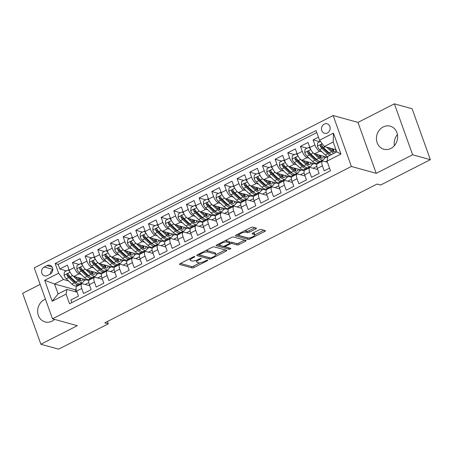 <?xml version="1.0" encoding="UTF-8"?>
<svg xmlns="http://www.w3.org/2000/svg" width="453" height="453" viewBox="0 0 453 453"><rect width="100%" height="100%" fill="white"/><g stroke="black" fill="none" stroke-linecap="round" stroke-linejoin="round"><path stroke-width="0.68" d="M194.694 256.574A1.053 0.317 160.3 0 0 193.34 256.879L180.13 263.612A1.506 0.453 160.3 0 0 179.411 264.314A1.506 0.453 160.3 0 0 179.581 264.439L192.112 267.91A1.506 0.453 160.3 0 0 194.054 267.468L207.259 260.735A1.053 0.317 160.3 0 0 207.763 260.249A1.053 0.317 160.3 0 0 207.644 260.158A1.053 0.317 160.3 0 0 206.285 260.464L204.575 261.336A4.813 1.45 160.3 0 1 198.369 262.746L197.327 262.457A4.813 1.45 160.3 0 1 196.772 262.055A4.813 1.45 160.3 0 1 199.077 259.812L200.787 258.94A1.053 0.317 160.3 0 0 201.291 258.453A1.053 0.317 160.3 0 0 201.172 258.363A1.053 0.317 160.3 0 0 199.813 258.674L198.103 259.546A4.813 1.45 160.3 0 1 191.896 260.956L190.855 260.668A4.813 1.45 160.3 0 1 190.3 260.26A4.813 1.45 160.3 0 1 192.604 258.023L194.314 257.151A1.053 0.317 160.3 0 0 194.818 256.658A1.053 0.317 160.3 0 0 194.694 256.574M383.193 126.959A11.959 10.487 -74.5 0 0 376.443 138.878A11.959 10.487 -74.5 0 0 383.844 149.218A11.959 10.487 -74.5 0 0 390.882 148.431A11.959 10.487 -74.5 0 0 397.632 136.512A11.959 10.487 -74.5 0 0 390.231 126.172A11.959 10.487 -74.5 0 0 383.193 126.959M397.44 134.615A11.959 10.487 -74.5 0 0 394.37 145.69M45.453 299.184A11.959 10.487 -74.5 0 0 44.388 299.654A11.959 10.487 -74.5 0 0 37.639 311.579A11.959 10.487 -74.5 0 0 45.04 321.913A11.959 10.487 -74.5 0 0 52.078 321.132A11.959 10.487 -74.5 0 0 54.575 319.393M324.252 124.128A4.904 4.303 -74.5 0 0 321.483 129.02A4.904 4.303 -74.5 0 0 324.518 133.261A4.904 4.303 -74.5 0 0 327.406 132.939A4.904 4.303 -74.5 0 0 330.175 128.046A4.904 4.303 -74.5 0 0 327.14 123.805A4.904 4.303 -74.5 0 0 324.252 124.128M255.713 228.946A1.506 0.453 160.3 0 0 256.432 228.244A1.506 0.453 160.3 0 0 256.262 228.119L252.746 227.146A1.506 0.453 160.3 0 0 250.803 227.587L236.138 235.067A1.506 0.453 160.3 0 0 235.413 235.764A1.506 0.453 160.3 0 0 235.588 235.894L248.119 239.36A1.506 0.453 160.3 0 0 250.056 238.924L264.728 231.443A1.506 0.453 160.3 0 0 265.447 230.741A1.506 0.453 160.3 0 0 265.277 230.617L261.03 229.439A1.506 0.453 160.3 0 0 259.088 229.881L252.814 233.08A1.506 0.453 160.3 0 0 252.089 233.782A1.506 0.453 160.3 0 0 252.264 233.907L254.371 234.49A4.026 1.212 160.3 0 1 254.835 234.83A4.026 1.212 160.3 0 1 252.202 237.032A4.026 1.212 160.3 0 1 247.717 237.882L239.473 235.6A4.026 1.212 160.3 0 1 239.008 235.26A4.026 1.212 160.3 0 1 241.636 233.057A4.026 1.212 160.3 0 1 246.121 232.208L247.497 232.587A1.506 0.453 160.3 0 0 249.433 232.146L255.713 228.946L255.322 227.859M376.205 173.329L412.621 154.767L430.35 159.677L412.117 108.748L394.387 103.839L357.972 122.401L333.153 115.526L351.386 166.455L376.205 173.329L357.972 122.401M40.153 284.399L22.65 293.323L40.883 344.252L77.299 325.69L52.48 318.816L351.386 166.455M40.883 344.252L58.613 349.161L108.329 323.821L107.48 321.46M430.35 159.677L380.639 185.017L377.094 184.037L104.779 322.842L108.329 323.821M214.082 246.857A1.506 0.453 160.3 0 0 212.14 247.293L197.474 254.773A1.506 0.453 160.3 0 0 196.749 255.475A1.506 0.453 160.3 0 0 196.925 255.6L209.456 259.071A1.506 0.453 160.3 0 0 211.392 258.629L226.064 251.155A1.506 0.453 160.3 0 0 226.783 250.452A1.506 0.453 160.3 0 0 226.613 250.328L214.082 246.857M216.806 244.92L231.472 237.44A1.506 0.453 160.3 0 1 233.414 236.998L245.945 240.469A1.506 0.453 160.3 0 1 246.115 240.6A1.506 0.453 160.3 0 1 245.396 241.296L239.116 244.495A1.506 0.453 160.3 0 1 237.179 244.937L232.095 243.533A1.506 0.453 160.3 0 0 230.158 243.974L225.99 246.092A1.506 0.453 160.3 0 0 225.271 246.794A1.506 0.453 160.3 0 0 225.447 246.919L230.736 248.386A1.053 0.317 160.3 0 1 230.86 248.476A1.053 0.317 160.3 0 1 230.169 249.054A1.053 0.317 160.3 0 1 228.997 249.275L216.257 245.747A1.506 0.453 160.3 0 1 216.081 245.617A1.506 0.453 160.3 0 1 216.806 244.92M318.436 137.168L313.102 139.886L319.801 141.738M321.828 151.789L319.71 151.2A6.132 2.293 -117 0 1 314.903 144.909L309.835 147.491L308.04 142.469L300.441 146.342L307.134 148.199M309.167 158.244L307.043 157.655A6.132 2.293 -117 0 1 302.236 151.364L297.174 153.946L295.373 148.924L287.774 152.797L294.467 154.654M296.5 164.699L294.382 164.116A6.132 2.293 -117 0 1 289.575 157.82L284.507 160.402L282.706 155.379L275.107 159.252L281.8 161.109M283.833 171.155L281.715 170.571A6.132 2.293 -117 0 1 276.908 164.28L271.84 166.863L270.045 161.834L262.44 165.707L269.139 167.565M271.166 177.61L269.048 177.027A6.132 2.293 -117 0 1 264.241 170.736L259.173 173.318L257.378 168.29L249.779 172.168L256.472 174.02M258.504 184.071L256.381 183.482A6.132 2.293 -117 0 1 251.574 177.191L246.511 179.773L244.711 174.75L237.112 178.624L243.805 180.475M245.837 190.526L243.72 189.937A6.132 2.293 -117 0 1 238.912 183.646L233.844 186.228L232.044 181.206L224.445 185.079L231.138 186.93M233.17 196.981L231.053 196.392A6.132 2.293 -117 0 1 226.245 190.101L221.177 192.684L219.377 187.661L211.778 191.534L218.476 193.386M220.503 203.437L218.386 202.848A6.132 2.293 -117 0 1 213.578 196.557L208.51 199.139L206.715 194.116L199.116 197.989L205.809 199.841M207.842 209.892L205.719 209.303A6.132 2.293 -117 0 1 200.911 203.012L195.849 205.594L194.048 200.571L186.449 204.445L193.142 206.302M195.175 216.347L193.057 215.758A6.132 2.293 -117 0 1 188.25 209.467L183.182 212.049L181.381 207.027L173.782 210.9L180.475 212.757M182.508 222.802L180.39 222.219A6.132 2.293 -117 0 1 175.583 215.928L170.515 218.51L168.714 213.482L161.115 217.355L167.814 219.212M169.841 229.258L167.723 228.674A6.132 2.293 -117 0 1 162.916 222.383L157.848 224.965L156.053 219.937L148.454 223.816L155.147 225.668M157.18 235.719L155.056 235.13A6.132 2.293 -117 0 1 150.249 228.839L145.186 231.421L143.386 226.398L135.787 230.271L142.48 232.123M144.513 242.174L142.395 241.585A6.132 2.293 -117 0 1 137.587 235.294L132.519 237.876L130.719 232.853L123.12 236.726L129.813 238.578M131.846 248.629L129.728 248.04A6.132 2.293 -117 0 1 124.92 241.749L119.852 244.331L118.052 239.309L110.453 243.182L117.151 245.033M119.179 255.084L117.061 254.495A6.132 2.293 -117 0 1 112.253 248.204L107.185 250.786L105.39 245.764L97.791 249.637L104.484 251.489M106.517 261.54L104.394 260.951A6.132 2.293 -117 0 1 99.586 254.66L94.524 257.242L92.723 252.219L85.124 256.092L91.817 257.95M93.85 267.995L91.733 267.406A6.132 2.293 -117 0 1 86.925 261.115L81.857 263.697L80.056 258.674L72.457 262.547L74.258 267.57A6.132 2.293 63 0 0 79.065 273.867L81.183 274.45M79.15 264.405L72.457 262.547M71.823 302.604L70.883 299.977L78.482 296.103L76.682 291.075A6.132 2.293 63 0 1 76.733 286.398L81.8 283.816A6.132 2.293 63 0 0 81.75 288.493L83.545 293.521L91.149 289.643L89.349 284.62A6.132 2.293 63 0 1 89.4 279.943L94.467 277.361A6.132 2.293 -117 0 1 95.277 277.321L102.418 279.297M94.467 277.361A6.132 2.293 -117 0 0 94.417 282.038L96.212 287.06L103.811 283.187L102.016 278.165A6.132 2.293 63 0 1 102.067 273.487L107.129 270.905A6.132 2.293 -117 0 1 107.944 270.866L115.085 272.842M107.129 270.905A6.132 2.293 -117 0 0 107.078 275.583L108.879 280.605L116.478 276.732L114.677 271.709A6.132 2.293 63 0 1 114.734 267.032L119.796 264.45A6.132 2.293 -117 0 1 120.611 264.405L127.752 266.387M119.796 264.45A6.132 2.293 -117 0 0 119.745 269.127L121.546 274.15L129.145 270.277L127.344 265.254A6.132 2.293 63 0 1 127.395 260.577L132.463 257.995A6.132 2.293 -117 0 1 133.278 257.95L140.413 259.931M132.463 257.995A6.132 2.293 -117 0 0 132.412 262.672L134.207 267.695L141.812 263.822L140.011 258.799A6.132 2.293 63 0 1 140.062 254.122L145.13 251.54A6.132 2.293 -117 0 1 145.94 251.494L153.08 253.47M145.13 251.54A6.132 2.293 -117 0 0 145.079 256.217L146.874 261.239L154.473 257.366L152.678 252.344A6.132 2.293 63 0 1 152.729 247.666L157.791 245.084A6.132 2.293 -117 0 1 158.607 245.039L165.747 247.015M157.791 245.084A6.132 2.293 -117 0 0 157.74 249.762L159.541 254.784L167.14 250.911L165.339 245.888A6.132 2.293 63 0 1 165.396 241.211L170.458 238.623A6.132 2.293 -117 0 1 171.274 238.584L178.414 240.56M170.458 238.623A6.132 2.293 -117 0 0 170.407 243.301L172.208 248.329L179.807 244.456L178.006 239.427A6.132 2.293 63 0 1 178.057 234.75L183.125 232.168A6.132 2.293 -117 0 1 183.941 232.129L191.075 234.105M183.125 232.168A6.132 2.293 -117 0 0 183.074 236.845L184.869 241.874L192.474 238.001L190.673 232.972A6.132 2.293 63 0 1 190.724 228.295L195.792 225.713A6.132 2.293 -117 0 1 196.602 225.673L203.742 227.649M195.792 225.713A6.132 2.293 -117 0 0 195.741 230.39L197.536 235.413L205.135 231.54L203.34 226.517A6.132 2.293 63 0 1 203.391 221.84L208.454 219.258A6.132 2.293 -117 0 1 209.269 219.218L216.409 221.194M208.454 219.258A6.132 2.293 -117 0 0 208.403 223.935L210.203 228.958L217.802 225.084L216.002 220.062A6.132 2.293 63 0 1 216.058 215.385L221.121 212.802A6.132 2.293 -117 0 1 221.936 212.757L229.076 214.739M221.121 212.802A6.132 2.293 -117 0 0 221.07 217.48L222.87 222.502L230.469 218.629L228.669 213.606A6.132 2.293 63 0 1 228.72 208.929L233.788 206.347A6.132 2.293 -117 0 1 234.603 206.302L241.738 208.284M233.788 206.347A6.132 2.293 -117 0 0 233.737 211.024L235.532 216.047L243.136 212.174L241.336 207.151A6.132 2.293 63 0 1 241.387 202.474L246.455 199.892A6.132 2.293 -117 0 1 247.264 199.847L254.405 201.823M246.455 199.892A6.132 2.293 -117 0 0 246.404 204.569L248.199 209.592L255.798 205.719L254.003 200.696A6.132 2.293 63 0 1 254.054 196.019L259.122 193.437A6.132 2.293 -117 0 1 259.931 193.391L267.072 195.368M259.122 193.437A6.132 2.293 -117 0 0 259.065 198.114L260.866 203.137L268.465 199.263L266.664 194.241A6.132 2.293 63 0 1 266.721 189.564L271.783 186.976A6.132 2.293 -117 0 1 272.598 186.936L279.739 188.912M271.783 186.976A6.132 2.293 -117 0 0 271.732 191.653L273.533 196.681L281.132 192.808L279.331 187.78A6.132 2.293 63 0 1 279.382 183.103L284.45 180.521A6.132 2.293 -117 0 1 285.265 180.481L292.4 182.457M284.45 180.521A6.132 2.293 -117 0 0 284.399 185.198L286.2 190.226L293.799 186.353L291.998 181.325A6.132 2.293 63 0 1 292.049 176.647L297.117 174.065A6.132 2.293 -117 0 1 297.927 174.026L305.067 176.002M297.117 174.065A6.132 2.293 -117 0 0 297.066 178.742L298.861 183.765L306.46 179.892L304.665 174.869A6.132 2.293 63 0 1 304.716 170.192L309.784 167.61A6.132 2.293 -117 0 1 310.594 167.57L317.734 169.547M309.784 167.61A6.132 2.293 -117 0 0 309.727 172.287L311.528 177.31L319.127 173.437L317.327 168.414A6.132 2.293 63 0 1 317.383 163.737L322.445 161.155A6.132 2.293 -117 0 1 323.261 161.109L327.423 162.265M309.835 147.491A6.132 2.293 63 0 0 314.648 153.782L327.7 157.401M297.174 153.946A6.132 2.293 63 0 0 301.981 160.237L316.868 164.365M320.175 161.296L321.471 161.653M284.507 160.402A6.132 2.293 63 0 0 289.314 166.698L304.206 170.821M307.508 167.752L308.804 168.108M271.84 166.863A6.132 2.293 63 0 0 276.647 173.154L291.539 177.276M294.846 174.207L296.137 174.564M259.173 173.318A6.132 2.293 63 0 0 263.986 179.609L278.872 183.731M282.179 180.662L283.47 181.019M246.511 179.773A6.132 2.293 63 0 0 251.319 186.064L266.205 190.186M269.512 187.117L270.809 187.474M233.844 186.228A6.132 2.293 63 0 0 238.652 192.519L253.544 196.647M256.845 193.573L258.142 193.935M221.177 192.684A6.132 2.293 63 0 0 225.985 198.975L240.877 203.103M244.184 200.028L245.475 200.39M208.51 199.139A6.132 2.293 63 0 0 213.323 205.43L228.21 209.558M231.517 206.489L232.808 206.845M195.849 205.594A6.132 2.293 63 0 0 200.656 211.885L215.543 216.013M218.85 212.944L220.147 213.301M183.182 212.049A6.132 2.293 63 0 0 187.989 218.346L202.882 222.468M206.183 219.399L207.48 219.756M170.515 218.51A6.132 2.293 63 0 0 175.322 224.801L190.215 228.924M193.522 225.854L194.813 226.211M157.848 224.965A6.132 2.293 63 0 0 162.661 231.256L177.548 235.379M180.855 232.31L182.146 232.666M145.186 231.421A6.132 2.293 63 0 0 149.994 237.712L164.881 241.834M168.188 238.765L169.484 239.122M132.519 237.876A6.132 2.293 63 0 0 137.327 244.167L152.219 248.289M155.521 245.22L156.817 245.583M119.852 244.331A6.132 2.293 63 0 0 124.66 250.622L139.552 254.75M142.859 251.675L144.15 252.038M107.185 250.786A6.132 2.293 63 0 0 111.999 257.077L126.885 261.205M130.192 258.136L131.483 258.493M94.524 257.242A6.132 2.293 63 0 0 99.332 263.533L114.218 267.661M117.525 264.592L118.822 264.948M81.857 263.697A6.132 2.293 63 0 0 86.665 269.994L101.557 274.116M104.858 271.047L106.155 271.404M47.322 275.543L50.107 274.122A4.751 4.168 -74.5 0 0 52.786 269.382A4.751 4.168 -74.5 0 0 49.847 265.277A4.751 4.168 -74.5 0 0 47.05 265.588L44.264 267.01A4.751 4.168 -74.5 0 0 41.58 271.749A4.751 4.168 -74.5 0 0 44.524 275.854A4.751 4.168 -74.5 0 0 47.322 275.543M333.153 115.526L34.241 267.887L52.48 318.816M319.524 140.209L333.459 133.108L340.95 154.031L327.015 161.132L327.881 156.415L336.749 151.897L333.198 141.982L324.331 146.5L319.524 140.209L316.075 130.577L55.164 263.567L58.613 273.204L63.42 279.495L68.516 280.905M327.015 161.132L330.464 170.77L69.552 303.759L66.104 294.127L52.174 301.228L44.683 280.305L58.613 273.204M92.197 277.502L93.488 277.859M316.783 132.559L58.143 264.393L59.79 269.003L67.389 265.13L69.19 270.158A6.132 2.293 63 0 0 73.998 276.449L88.89 280.571M89.751 285.752L82.616 283.776A6.132 2.293 63 0 0 81.8 283.816M322.445 161.155A6.132 2.293 -117 0 0 322.394 165.832L324.195 170.855L329.524 168.137M86.925 261.115L85.124 256.092M99.586 254.66L97.791 249.637M112.253 248.204L110.453 243.182M124.92 241.749L123.12 236.726M137.587 235.294L135.787 230.271M150.249 228.839L148.454 223.816M162.916 222.383L161.115 217.355M175.583 215.928L173.782 210.9M188.25 209.467L186.449 204.445M200.911 203.012L199.116 197.989M213.578 196.557L211.778 191.534M226.245 190.101L224.445 185.079M238.912 183.646L237.112 178.624M251.574 177.191L249.779 172.168M264.241 170.736L262.44 165.707M276.908 164.28L275.107 159.252M289.575 157.82L287.774 152.797M302.236 151.364L300.441 146.342M314.903 144.909L313.102 139.886M324.331 146.5L335.973 149.728M79.53 283.957L80.821 284.314M63.42 279.495L54.553 284.014L58.103 293.923L66.97 289.405L66.104 294.127M76.166 289.178L75.119 289.71L54.553 284.014L44.683 280.305M77.089 292.208L66.97 289.405M412.621 154.767L394.387 103.839M75.119 289.71L75.894 291.879M325.747 161.8L327.021 161.149M313.08 168.256L316.789 166.364M300.413 174.711L304.122 172.82M287.746 181.166L291.46 179.275M275.084 187.621L278.793 185.73M262.417 194.082L266.126 192.191M249.75 200.537L253.459 198.646M237.083 206.993L240.798 205.101M224.422 213.448L228.131 211.557M211.755 219.903L215.464 218.012M199.088 226.358L202.797 224.467M186.421 232.814L190.135 230.922M173.759 239.269L177.468 237.378M161.092 245.73L164.801 243.839M148.425 252.185L152.134 250.294M135.758 258.64L139.473 256.749M123.097 265.096L126.806 263.204M110.43 271.551L114.139 269.66M97.763 278.006L101.472 276.115M85.096 284.461L88.811 282.57M83.731 280.973L86.059 279.79M80.979 284.235L79.83 283.918M66.489 270.86L59.79 269.003M58.143 264.393L55.164 263.567M96.398 274.518L98.726 273.335M93.646 277.78L92.497 277.463M106.313 271.324L105.158 271.007M109.065 268.063L111.393 266.874M118.975 264.869L117.825 264.546M121.732 261.608L124.06 260.418M131.642 258.414L130.492 258.091M134.394 255.152L136.721 253.963M144.309 251.959L143.159 251.636M147.061 248.697L149.388 247.508M156.976 245.498L155.821 245.181M159.728 242.236L162.055 241.053M169.637 239.042L168.488 238.725M172.395 235.781L174.722 234.597M182.304 232.587L181.155 232.27M185.056 229.326L187.383 228.142M194.971 226.132L193.822 225.815M197.723 222.87L200.05 221.687M207.638 219.677L206.483 219.36M210.39 216.415L212.717 215.226M220.3 213.221L219.15 212.899M223.057 209.96L225.384 208.771M232.967 206.766L231.817 206.443M235.719 203.505L238.046 202.315M245.634 200.311L244.484 199.988M248.386 197.049L250.713 195.86M258.301 193.85L257.145 193.533M261.053 190.588L263.38 189.405M270.962 187.395L269.812 187.078M273.72 184.133L276.047 182.95M283.629 180.94L282.479 180.622M286.381 177.678L288.708 176.494M296.296 174.484L295.146 174.167M299.048 171.223L301.375 170.039M308.963 168.029L307.808 167.712M311.715 164.767L314.042 163.584M321.624 161.574L320.475 161.251M324.382 158.312L326.709 157.123M58.103 293.923L52.174 301.228M333.459 133.108L333.198 141.982M340.95 154.031L336.749 151.897M52.791 269.654A4.751 4.168 -74.5 0 0 50.442 273.929M189.779 258.691A4.813 1.45 160.3 0 0 189.807 258.884L190.3 260.26M196.291 260.316A4.813 1.45 160.3 0 0 196.279 260.679L196.772 262.055M180.464 263.442L191.619 266.534A1.506 0.453 160.3 0 0 193.561 266.092L200.056 262.78M215.922 254.694L225.237 249.943M197.802 254.603L208.963 257.695A1.506 0.453 160.3 0 0 209.473 257.706M199.813 254.348A1.053 0.317 160.3 0 0 199.309 254.835A1.053 0.317 160.3 0 0 199.433 254.926L210.43 257.972A1.053 0.317 160.3 0 0 211.789 257.661L213.59 256.743A4.813 1.45 160.3 0 0 215.894 254.501A4.813 1.45 160.3 0 0 215.339 254.099L207.825 252.015A4.813 1.45 160.3 0 0 201.619 253.425L199.813 254.348L199.58 253.697M215.894 254.501L215.401 253.125A4.813 1.45 160.3 0 0 214.847 252.723L215.339 254.099M205.645 250.605A4.813 1.45 160.3 0 1 207.332 250.639L214.847 252.723M244.569 240.09L238.623 243.119L239.116 244.495M229.745 242.559A1.506 0.453 160.3 0 1 231.602 242.157L236.687 243.561A1.506 0.453 160.3 0 0 238.623 243.119M217.134 244.75L228.505 247.899A1.053 0.317 160.3 0 0 228.952 247.893M226.823 242.072A4.026 1.212 160.3 0 0 222.338 242.921A4.026 1.212 160.3 0 0 219.711 245.124A4.026 1.212 160.3 0 0 220.175 245.458L223.08 246.268A1.506 0.453 160.3 0 0 225.016 245.826L229.184 243.703A1.506 0.453 160.3 0 0 229.903 243.001A1.506 0.453 160.3 0 0 229.728 242.876L226.823 242.072L226.33 240.696A4.026 1.212 160.3 0 0 225.203 240.639M219.201 243.697A4.026 1.212 160.3 0 0 219.218 243.748L219.711 245.124M229.903 243.001L229.411 241.625A1.506 0.453 160.3 0 0 229.235 241.5L229.728 242.876M226.33 240.696L229.235 241.5M244.563 230.77A4.026 1.212 160.3 0 1 245.628 230.832L247.004 231.211A1.506 0.453 160.3 0 0 248.94 230.77L254.886 227.74M238.505 233.856A4.026 1.212 160.3 0 0 238.516 233.884L239.008 235.26M254.835 234.83L254.343 233.454A4.026 1.212 160.3 0 0 253.878 233.114L254.371 234.49M253.142 232.91L253.878 233.114M254.841 234.858L263.901 230.237M236.472 234.897L247.627 237.984A1.506 0.453 160.3 0 0 248.38 237.961M69.734 271.466L68.165 270.005L64.366 271.942L64.088 275.339A4.06 1.518 63 0 0 66.263 278.816L71.914 284.059A11.727 4.388 63 0 0 76.308 285.775L78.714 284.546A11.727 4.388 63 0 0 79.371 283.963M72.486 275.481A4.06 1.518 63 0 0 72.599 275.588L78.244 280.832A11.727 4.388 63 0 0 82.639 282.547A11.727 4.388 63 0 0 83.918 279.195M75.374 276.828L78.086 279.348A9.734 3.641 63 0 0 81.733 280.769A9.734 3.641 63 0 0 82.752 278.872M68.165 270.005L69.303 270.458M82.639 282.547L80.232 283.771A11.727 4.388 -117 0 1 75.838 282.055L70.192 276.811A4.06 1.518 -117 0 1 68.471 274.393L67.882 273.872L67.254 273.974L66.948 275.169A4.06 1.518 63 0 0 68.669 277.587L74.32 282.831A11.727 4.388 63 0 0 78.714 284.546M79.971 280.667A11.727 4.388 63 0 0 79.535 277.978M78.579 277.717A9.734 3.641 -117 0 1 78.873 280.005M76.868 282.91A9.734 3.641 -117 0 1 74.162 281.347L68.511 276.104A2.067 0.776 -117 0 1 67.973 275.452L66.948 275.169M80.215 280.764A9.734 3.641 63 0 0 80.317 278.199M82.395 265.011L80.832 263.544L77.033 265.481L76.755 268.884A4.06 1.518 63 0 0 78.93 272.361L84.581 277.604A11.727 4.388 63 0 0 88.975 279.32L91.381 278.091A11.727 4.388 63 0 0 92.038 277.502M85.153 269.025A4.06 1.518 63 0 0 85.26 269.133L90.911 274.376A11.727 4.388 63 0 0 95.306 276.092A11.727 4.388 63 0 0 96.585 272.74M88.041 270.373L90.753 272.893A9.734 3.641 63 0 0 94.4 274.314A9.734 3.641 63 0 0 95.419 272.417M80.832 263.544L81.97 264.003M95.306 276.092L92.899 277.315A11.727 4.388 -117 0 1 88.505 275.6L82.854 270.356A4.06 1.518 -117 0 1 81.138 267.938L80.549 267.417L79.921 267.519L79.615 268.714A4.06 1.518 63 0 0 81.336 271.132L86.987 276.375A11.727 4.388 63 0 0 91.381 278.091M92.639 274.212A11.727 4.388 63 0 0 92.197 271.523M91.246 271.262A9.734 3.641 -117 0 1 91.534 273.55M89.53 276.455A9.734 3.641 -117 0 1 86.829 274.892L81.178 269.648A2.067 0.776 -117 0 1 80.634 268.997L79.615 268.714M92.882 274.308A9.734 3.641 63 0 0 92.984 271.743M95.062 258.555L93.499 257.089L89.7 259.025L89.417 262.429A4.06 1.518 63 0 0 91.597 265.905L97.242 271.149A11.727 4.388 63 0 0 101.636 272.865L104.043 271.636A11.727 4.388 63 0 0 104.705 271.047M97.82 262.57A4.06 1.518 63 0 0 97.927 262.672L103.578 267.921A11.727 4.388 63 0 0 107.973 269.631A11.727 4.388 63 0 0 109.252 266.285M100.708 263.918L103.42 266.438A9.734 3.641 63 0 0 107.067 267.859A9.734 3.641 63 0 0 108.086 265.962M93.499 257.089L94.632 257.547M107.973 269.631L105.566 270.86A11.727 4.388 -117 0 1 101.172 269.144L95.521 263.901A4.06 1.518 -117 0 1 93.799 261.483L93.216 260.962L92.588 261.064L92.282 262.259A4.06 1.518 63 0 0 94.003 264.677L99.649 269.92A11.727 4.388 63 0 0 104.043 271.636M105.3 267.757A11.727 4.388 63 0 0 104.864 265.067M103.913 264.807A9.734 3.641 -117 0 1 104.201 267.094M102.197 269.999A9.734 3.641 -117 0 1 99.49 268.436L93.845 263.193A2.067 0.776 -117 0 1 93.301 262.536L92.282 262.259M105.549 267.853A9.734 3.641 63 0 0 105.651 265.282M107.729 252.1L106.166 250.634L102.367 252.57L102.084 255.968A4.06 1.518 63 0 0 104.264 259.444L109.909 264.694A11.727 4.388 63 0 0 114.303 266.404L116.71 265.181A11.727 4.388 63 0 0 117.367 264.592M110.481 256.115A4.06 1.518 63 0 0 110.594 256.217L116.24 261.46A11.727 4.388 63 0 0 120.634 263.176A11.727 4.388 63 0 0 121.914 259.829M113.369 257.463L116.087 259.977A9.734 3.641 63 0 0 119.734 261.404A9.734 3.641 63 0 0 120.753 259.507M106.166 250.634L107.299 251.092M120.634 263.176L118.227 264.405A11.727 4.388 -117 0 1 113.839 262.689L108.188 257.446A4.06 1.518 -117 0 1 106.466 255.028L105.877 254.507L105.249 254.609L104.949 255.798A4.06 1.518 63 0 0 106.67 258.221L112.316 263.465A11.727 4.388 63 0 0 116.71 265.181M117.967 261.302A11.727 4.388 63 0 0 117.531 258.612M116.58 258.346A9.734 3.641 -117 0 1 116.868 260.634M114.864 263.544A9.734 3.641 -117 0 1 112.157 261.981L106.512 256.738A2.067 0.776 -117 0 1 105.968 256.081L104.949 255.798M118.21 261.398A9.734 3.641 63 0 0 118.312 258.827M120.396 245.639L118.828 244.178L115.028 246.115L114.751 249.512A4.06 1.518 63 0 0 116.925 252.989L122.576 258.233A11.727 4.388 63 0 0 126.97 259.948L129.377 258.725A11.727 4.388 63 0 0 130.034 258.136M123.148 249.66A4.06 1.518 63 0 0 123.261 249.762L128.907 255.005A11.727 4.388 63 0 0 133.301 256.721A11.727 4.388 63 0 0 134.581 253.369M126.036 251.002L128.748 253.521A9.734 3.641 63 0 0 132.395 254.948A9.734 3.641 63 0 0 133.414 253.046M118.828 244.178L119.966 244.637M133.301 256.721L130.894 257.95A11.727 4.388 -117 0 1 126.5 256.234L120.855 250.99A4.06 1.518 -117 0 1 119.133 248.567L118.544 248.051L117.916 248.153L117.61 249.343A4.06 1.518 63 0 0 119.332 251.766L124.983 257.01A11.727 4.388 63 0 0 129.377 258.725M130.634 254.841A11.727 4.388 63 0 0 130.198 252.157M129.241 251.891A9.734 3.641 -117 0 1 129.535 254.178M127.531 257.089A9.734 3.641 -117 0 1 124.824 255.526L119.173 250.283A2.067 0.776 -117 0 1 118.635 249.626L117.61 249.343M130.877 254.943A9.734 3.641 63 0 0 130.979 252.372M133.057 239.184L131.495 237.723L127.695 239.66L127.418 243.057A4.06 1.518 63 0 0 129.592 246.534L135.243 251.777A11.727 4.388 63 0 0 139.637 253.493L142.044 252.27A11.727 4.388 63 0 0 142.701 251.681M135.815 243.199A4.06 1.518 63 0 0 135.923 243.306L141.574 248.55A11.727 4.388 63 0 0 145.968 250.266A11.727 4.388 63 0 0 147.248 246.913M138.703 244.546L141.415 247.066A9.734 3.641 63 0 0 145.062 248.493A9.734 3.641 63 0 0 146.081 246.591M131.495 237.723L132.633 238.176M145.968 250.266L143.561 251.494A11.727 4.388 -117 0 1 139.167 249.779L133.516 244.535A4.06 1.518 -117 0 1 131.8 242.112L131.211 241.596L130.583 241.698L130.277 242.887A4.06 1.518 63 0 0 131.999 245.311L137.65 250.554A11.727 4.388 63 0 0 142.044 252.27M143.301 248.386A11.727 4.388 63 0 0 142.859 245.702M141.908 245.435A9.734 3.641 -117 0 1 142.197 247.723M140.192 250.634A9.734 3.641 -117 0 1 137.491 249.071L131.84 243.822A2.067 0.776 -117 0 1 131.296 243.17L130.277 242.887M143.544 248.487A9.734 3.641 63 0 0 143.646 245.917M145.724 232.729L144.162 231.268L140.362 233.204L140.079 236.602A4.06 1.518 63 0 0 142.259 240.079L147.905 245.322A11.727 4.388 63 0 0 152.299 247.038L154.705 245.809A11.727 4.388 63 0 0 155.368 245.226M148.482 236.743A4.06 1.518 63 0 0 148.59 236.851L154.241 242.095A11.727 4.388 63 0 0 158.635 243.81A11.727 4.388 63 0 0 159.915 240.458M151.37 238.091L154.082 240.611A9.734 3.641 63 0 0 157.729 242.032A9.734 3.641 63 0 0 158.748 240.135M144.162 231.268L145.294 231.721M158.635 243.81L156.228 245.039A11.727 4.388 -117 0 1 151.834 243.323L146.183 238.08A4.06 1.518 -117 0 1 144.462 235.656L143.878 235.141L143.25 235.243L142.944 236.432A4.06 1.518 63 0 0 144.666 238.85L150.311 244.099A11.727 4.388 63 0 0 154.705 245.809M155.962 241.93A11.727 4.388 63 0 0 155.526 239.246M154.575 238.98A9.734 3.641 -117 0 1 154.864 241.268M152.859 244.178A9.734 3.641 -117 0 1 150.153 242.61L144.507 237.366A2.067 0.776 -117 0 1 143.963 236.715L142.944 236.432M156.211 242.032A9.734 3.641 63 0 0 156.313 239.461M158.391 226.274L156.829 224.813L153.029 226.749L152.746 230.147A4.06 1.518 63 0 0 154.926 233.623L160.572 238.867A11.727 4.388 63 0 0 164.966 240.583L167.372 239.354A11.727 4.388 63 0 0 168.029 238.771M161.143 230.288A4.06 1.518 63 0 0 161.257 230.396L166.902 235.639A11.727 4.388 63 0 0 171.296 237.355A11.727 4.388 63 0 0 172.576 234.003M164.031 231.636L166.749 234.156A9.734 3.641 63 0 0 170.396 235.577A9.734 3.641 63 0 0 171.415 233.68M156.829 224.813L157.961 225.266M171.296 237.355L168.89 238.578A11.727 4.388 -117 0 1 164.501 236.868L158.85 231.625A4.06 1.518 -117 0 1 157.129 229.201L156.54 228.68L155.911 228.788L155.611 229.977A4.06 1.518 63 0 0 157.333 232.395L162.978 237.638A11.727 4.388 63 0 0 167.372 239.354M168.629 235.475A11.727 4.388 63 0 0 168.193 232.791M167.242 232.525A9.734 3.641 -117 0 1 167.531 234.813M165.526 237.717A9.734 3.641 -117 0 1 162.82 236.155L157.174 230.911A2.067 0.776 -117 0 1 156.63 230.26L155.611 229.977M168.873 235.571A9.734 3.641 63 0 0 168.975 233.006M171.058 219.818L169.49 218.357L165.69 220.294L165.413 223.691A4.06 1.518 63 0 0 167.587 227.168L173.239 232.412A11.727 4.388 63 0 0 177.633 234.127L180.039 232.899A11.727 4.388 63 0 0 180.696 232.315M173.81 223.833A4.06 1.518 63 0 0 173.924 223.941L179.569 229.184A11.727 4.388 63 0 0 183.963 230.9A11.727 4.388 63 0 0 185.243 227.548M176.698 225.181L179.411 227.7A9.734 3.641 63 0 0 183.057 229.122A9.734 3.641 63 0 0 184.077 227.225M169.49 218.357L170.628 218.81M183.963 230.9L181.557 232.123A11.727 4.388 -117 0 1 177.163 230.407L171.517 225.164A4.06 1.518 -117 0 1 169.796 222.746L169.207 222.225L168.578 222.332L168.278 223.522A4.06 1.518 63 0 0 169.994 225.939L175.645 231.183A11.727 4.388 63 0 0 180.039 232.899M181.296 229.02A11.727 4.388 63 0 0 180.86 226.33M179.903 226.07A9.734 3.641 -117 0 1 180.198 228.357M178.193 231.262A9.734 3.641 -117 0 1 175.487 229.699L169.835 224.456A2.067 0.776 -117 0 1 169.297 223.805L168.278 223.522M181.54 229.116A9.734 3.641 63 0 0 181.642 226.551M183.72 213.363L182.157 211.896L178.357 213.833L178.08 217.236A4.06 1.518 63 0 0 180.254 220.713L185.906 225.956A11.727 4.388 63 0 0 190.3 227.672L192.706 226.443A11.727 4.388 63 0 0 193.363 225.854M186.477 217.378A4.06 1.518 63 0 0 186.585 217.485L192.236 222.729A11.727 4.388 63 0 0 196.63 224.445A11.727 4.388 63 0 0 197.91 221.092M189.365 218.725L192.078 221.245A9.734 3.641 63 0 0 195.724 222.666A9.734 3.641 63 0 0 196.744 220.77M182.157 211.896L183.295 212.355M196.63 224.445L194.224 225.668A11.727 4.388 -117 0 1 189.83 223.952L184.178 218.708A4.06 1.518 -117 0 1 182.463 216.291L181.874 215.77L181.245 215.871L180.94 217.066A4.06 1.518 63 0 0 182.661 219.484L188.312 224.728A11.727 4.388 63 0 0 192.706 226.443M193.963 222.565A11.727 4.388 63 0 0 193.522 219.875M192.57 219.614A9.734 3.641 -117 0 1 192.859 221.902M190.855 224.807A9.734 3.641 -117 0 1 188.154 223.244L182.502 218.001A2.067 0.776 -117 0 1 181.959 217.349L180.94 217.066M194.207 222.661A9.734 3.641 63 0 0 194.309 220.096M196.387 206.908L194.824 205.441L191.024 207.378L190.741 210.781A4.06 1.518 63 0 0 192.921 214.258L198.567 219.501A11.727 4.388 63 0 0 202.961 221.217L205.368 219.988A11.727 4.388 63 0 0 206.03 219.399M199.144 210.922A4.06 1.518 63 0 0 199.252 211.03L204.903 216.274A11.727 4.388 63 0 0 209.297 217.989A11.727 4.388 63 0 0 210.577 214.637M202.032 212.27L204.745 214.79A9.734 3.641 63 0 0 208.391 216.211A9.734 3.641 63 0 0 209.411 214.314M194.824 205.441L195.956 205.9M209.297 217.989L206.891 219.212A11.727 4.388 -117 0 1 202.497 217.497L196.845 212.253A4.06 1.518 -117 0 1 195.124 209.835L194.541 209.314L193.912 209.416L193.607 210.611A4.06 1.518 63 0 0 195.328 213.029L200.973 218.272A11.727 4.388 63 0 0 205.368 219.988M206.625 216.109A11.727 4.388 63 0 0 206.189 213.42M205.237 213.159A9.734 3.641 -117 0 1 205.526 215.447M203.522 218.352A9.734 3.641 -117 0 1 200.815 216.789L195.169 211.545A2.067 0.776 -117 0 1 194.626 210.888L193.607 210.611M206.874 216.206A9.734 3.641 63 0 0 206.976 213.64M209.054 200.453L207.491 198.986L203.691 200.922L203.408 204.32A4.06 1.518 63 0 0 205.588 207.797L211.234 213.046A11.727 4.388 63 0 0 215.628 214.756L218.035 213.533A11.727 4.388 63 0 0 218.691 212.944M211.806 204.467A4.06 1.518 63 0 0 211.919 204.569L217.57 209.813A11.727 4.388 63 0 0 221.959 211.528A11.727 4.388 63 0 0 223.238 208.182M214.694 205.815L217.412 208.329A9.734 3.641 63 0 0 221.058 209.756A9.734 3.641 63 0 0 222.078 207.859M207.491 198.986L208.623 199.445M221.959 211.528L219.552 212.757A11.727 4.388 -117 0 1 215.164 211.041L209.513 205.798A4.06 1.518 -117 0 1 207.791 203.38L207.202 202.859L206.574 202.961L206.274 204.15A4.06 1.518 63 0 0 207.995 206.574L213.64 211.817A11.727 4.388 63 0 0 218.035 213.533M219.292 209.654A11.727 4.388 63 0 0 218.856 206.964M217.904 206.698A9.734 3.641 -117 0 1 218.193 208.986M216.189 211.896A9.734 3.641 -117 0 1 213.482 210.334L207.836 205.09A2.067 0.776 -117 0 1 207.293 204.433L206.274 204.15M219.535 209.75A9.734 3.641 63 0 0 219.637 207.18M221.721 193.992L220.152 192.531L216.353 194.467L216.075 197.865A4.06 1.518 63 0 0 218.25 201.342L223.901 206.585A11.727 4.388 63 0 0 228.295 208.301L230.702 207.078A11.727 4.388 63 0 0 231.358 206.489M224.473 198.012A4.06 1.518 63 0 0 224.586 198.114L230.232 203.357A11.727 4.388 63 0 0 234.626 205.073A11.727 4.388 63 0 0 235.905 201.721M227.361 199.354L230.073 201.874A9.734 3.641 63 0 0 233.72 203.301A9.734 3.641 63 0 0 234.745 201.398M220.152 192.531L221.291 192.989M234.626 205.073L232.219 206.302A11.727 4.388 -117 0 1 227.825 204.586L222.18 199.343A4.06 1.518 -117 0 1 220.458 196.919L219.869 196.404L219.241 196.506L218.941 197.695A4.06 1.518 63 0 0 220.656 200.118L226.307 205.362A11.727 4.388 63 0 0 230.702 207.078M231.959 203.193A11.727 4.388 63 0 0 231.523 200.509M230.566 200.243A9.734 3.641 -117 0 1 230.86 202.531M228.856 205.441A9.734 3.641 -117 0 1 226.149 203.878L220.498 198.635A2.067 0.776 -117 0 1 219.96 197.978L218.941 197.695M232.202 203.295A9.734 3.641 63 0 0 232.304 200.724M234.382 187.536L232.819 186.075L229.02 188.012L228.742 191.409A4.06 1.518 63 0 0 230.917 194.886L236.568 200.13A11.727 4.388 63 0 0 240.962 201.845L243.369 200.622A11.727 4.388 63 0 0 244.025 200.033M237.14 191.551A4.06 1.518 63 0 0 237.247 191.659L242.899 196.902A11.727 4.388 63 0 0 247.293 198.618A11.727 4.388 63 0 0 248.572 195.266M240.028 192.899L242.74 195.419A9.734 3.641 63 0 0 246.387 196.845A9.734 3.641 63 0 0 247.406 194.943M232.819 186.075L233.958 186.528M247.293 198.618L244.886 199.847A11.727 4.388 -117 0 1 240.492 198.131L234.841 192.887A4.06 1.518 -117 0 1 233.125 190.464L232.536 189.949L231.908 190.05L231.602 191.24A4.06 1.518 63 0 0 233.323 193.663L238.974 198.907A11.727 4.388 63 0 0 243.369 200.622M244.626 196.738A11.727 4.388 63 0 0 244.184 194.054M243.233 193.788A9.734 3.641 -117 0 1 243.521 196.075M241.517 198.986A9.734 3.641 -117 0 1 238.816 197.423L233.165 192.174A2.067 0.776 -117 0 1 232.621 191.523L231.602 191.24M244.869 196.84A9.734 3.641 63 0 0 244.971 194.269M247.049 181.081L245.486 179.62L241.687 181.557L241.404 184.954A4.06 1.518 63 0 0 243.584 188.431L249.229 193.674A11.727 4.388 63 0 0 253.623 195.39L256.03 194.161A11.727 4.388 63 0 0 256.692 193.578M249.807 185.096A4.06 1.518 63 0 0 249.914 185.203L255.566 190.447A11.727 4.388 63 0 0 259.96 192.163A11.727 4.388 63 0 0 261.239 188.81M252.695 186.443L255.407 188.963A9.734 3.641 63 0 0 259.054 190.385A9.734 3.641 63 0 0 260.073 188.488M245.486 179.62L246.625 180.073M259.96 192.163L257.553 193.391A11.727 4.388 -117 0 1 253.159 191.676L247.508 186.432A4.06 1.518 -117 0 1 245.786 184.009L245.203 183.493L244.575 183.595L244.269 184.784A4.06 1.518 63 0 0 245.99 187.202L251.636 192.451A11.727 4.388 63 0 0 256.03 194.161M257.287 190.283A11.727 4.388 63 0 0 256.851 187.599M255.9 187.332A9.734 3.641 -117 0 1 256.188 189.62M254.184 192.531A9.734 3.641 -117 0 1 251.477 190.962L245.832 185.719A2.067 0.776 -117 0 1 245.288 185.067L244.269 184.784M257.536 190.385A9.734 3.641 63 0 0 257.638 187.814M259.716 174.626L258.153 173.165L254.354 175.101L254.071 178.499A4.06 1.518 63 0 0 256.251 181.976L261.896 187.219A11.727 4.388 63 0 0 266.29 188.935L268.697 187.706A11.727 4.388 63 0 0 269.354 187.123M262.468 178.641A4.06 1.518 63 0 0 262.581 178.748L268.233 183.992A11.727 4.388 63 0 0 272.621 185.707A11.727 4.388 63 0 0 273.901 182.355M265.356 179.988L268.074 182.508A9.734 3.641 63 0 0 271.721 183.929A9.734 3.641 63 0 0 272.74 182.032M258.153 173.165L259.286 173.618M272.621 185.707L270.214 186.936A11.727 4.388 -117 0 1 265.826 185.22L260.175 179.977A4.06 1.518 -117 0 1 258.453 177.553L257.865 177.032L257.236 177.14L256.936 178.329A4.06 1.518 63 0 0 258.657 180.747L264.303 185.99A11.727 4.388 63 0 0 268.697 187.706M269.954 183.827A11.727 4.388 63 0 0 269.518 181.143M268.567 180.877A9.734 3.641 -117 0 1 268.856 183.165M266.851 186.07A9.734 3.641 -117 0 1 264.144 184.507L258.499 179.263A2.067 0.776 -117 0 1 257.955 178.612L256.936 178.329M270.198 183.924A9.734 3.641 63 0 0 270.299 181.359M272.383 168.171L270.815 166.71L267.015 168.646L266.738 172.044A4.06 1.518 63 0 0 268.912 175.521L274.563 180.764A11.727 4.388 63 0 0 278.957 182.48L281.364 181.251A11.727 4.388 63 0 0 282.021 180.668M275.135 172.185A4.06 1.518 63 0 0 275.248 172.293L280.894 177.536A11.727 4.388 63 0 0 285.288 179.252A11.727 4.388 63 0 0 286.568 175.9M278.023 173.533L280.735 176.053A9.734 3.641 63 0 0 284.382 177.474A9.734 3.641 63 0 0 285.407 175.577M270.815 166.71L271.953 167.163M285.288 179.252L282.882 180.475A11.727 4.388 -117 0 1 278.487 178.765L272.842 173.516A4.06 1.518 -117 0 1 271.121 171.098L270.532 170.577L269.903 170.685L269.603 171.874A4.06 1.518 63 0 0 271.319 174.292L276.97 179.535A11.727 4.388 63 0 0 281.364 181.251M282.621 177.372A11.727 4.388 63 0 0 282.185 174.682M281.228 174.422A9.734 3.641 -117 0 1 281.523 176.71M279.518 179.614A9.734 3.641 -117 0 1 276.811 178.052L271.16 172.808A2.067 0.776 -117 0 1 270.622 172.157L269.603 171.874M282.865 177.468A9.734 3.641 63 0 0 282.966 174.903M285.045 161.715L283.482 160.249L279.682 162.191L279.405 165.588A4.06 1.518 63 0 0 281.579 169.065L287.23 174.309A11.727 4.388 63 0 0 291.624 176.024L294.031 174.796A11.727 4.388 63 0 0 294.688 174.207M287.802 165.73A4.06 1.518 63 0 0 287.91 165.838L293.561 171.081A11.727 4.388 63 0 0 297.955 172.797A11.727 4.388 63 0 0 299.235 169.445M290.69 167.078L293.402 169.598A9.734 3.641 63 0 0 297.049 171.019A9.734 3.641 63 0 0 298.068 169.122M283.482 160.249L284.62 160.707M297.955 172.797L295.549 174.02A11.727 4.388 -117 0 1 291.154 172.304L285.503 167.061A4.06 1.518 -117 0 1 283.788 164.643L283.199 164.122L282.57 164.224L282.264 165.419A4.06 1.518 63 0 0 283.986 167.837L289.637 173.08A11.727 4.388 63 0 0 294.031 174.796M295.288 170.917A11.727 4.388 63 0 0 294.846 168.227M293.895 167.967A9.734 3.641 -117 0 1 294.184 170.254M292.179 173.159A9.734 3.641 -117 0 1 289.478 171.596L283.827 166.353A2.067 0.776 -117 0 1 283.284 165.702L282.264 165.419M295.532 171.013A9.734 3.641 63 0 0 295.633 168.448M297.712 155.26L296.149 153.794L292.349 155.73L292.066 159.133A4.06 1.518 63 0 0 294.246 162.61L299.892 167.853A11.727 4.388 63 0 0 304.286 169.569L306.692 168.34A11.727 4.388 63 0 0 307.355 167.752M300.469 159.275A4.06 1.518 63 0 0 300.577 159.382L306.228 164.626A11.727 4.388 63 0 0 310.622 166.342A11.727 4.388 63 0 0 311.902 162.989M303.357 160.622L306.069 163.142A9.734 3.641 63 0 0 309.716 164.564A9.734 3.641 63 0 0 310.735 162.667M296.149 153.794L297.287 154.252M310.622 166.342L308.216 167.565A11.727 4.388 -117 0 1 303.821 165.849L298.17 160.605A4.06 1.518 -117 0 1 296.449 158.188L295.866 157.667L295.237 157.769L294.931 158.963A4.06 1.518 63 0 0 296.653 161.381L302.298 166.625A11.727 4.388 63 0 0 306.692 168.34M307.949 164.462A11.727 4.388 63 0 0 307.513 161.772M306.562 161.511A9.734 3.641 -117 0 1 306.851 163.799M304.846 166.704A9.734 3.641 -117 0 1 302.14 165.141L296.494 159.898A2.067 0.776 -117 0 1 295.951 159.241L294.931 158.963M308.199 164.558A9.734 3.641 63 0 0 308.3 161.993M310.379 148.805L308.816 147.338L305.016 149.275L304.733 152.672A4.06 1.518 63 0 0 306.913 156.149L312.559 161.398A11.727 4.388 63 0 0 316.953 163.108L319.359 161.885A11.727 4.388 63 0 0 320.016 161.296M313.131 152.82A4.06 1.518 63 0 0 313.244 152.921L318.895 158.171A11.727 4.388 63 0 0 323.283 159.881A11.727 4.388 63 0 0 324.563 156.534M316.018 154.167L318.736 156.681A9.734 3.641 63 0 0 322.383 158.108A9.734 3.641 63 0 0 323.402 156.211M308.816 147.338L309.948 147.797M323.283 159.881L320.877 161.109A11.727 4.388 -117 0 1 316.488 159.394L310.837 154.15A4.06 1.518 -117 0 1 309.116 151.732L308.527 151.211L307.898 151.313L307.598 152.502A4.06 1.518 63 0 0 309.32 154.926L314.965 160.169A11.727 4.388 63 0 0 319.359 161.885M320.616 158.006A11.727 4.388 63 0 0 320.18 155.317M319.229 155.051A9.734 3.641 -117 0 1 319.518 157.344M317.513 160.249A9.734 3.641 -117 0 1 314.807 158.686L309.161 153.442A2.067 0.776 -117 0 1 308.618 152.786L307.598 152.502M320.86 158.103A9.734 3.641 63 0 0 320.962 155.532M320.441 141.41L317.678 142.82L317.4 146.217A4.06 1.518 63 0 0 319.575 149.694L325.226 154.937A11.727 4.388 63 0 0 327.836 156.664M326.636 147.14L331.556 151.71A11.727 4.388 63 0 0 333.912 153.341M328.685 147.706L331.398 150.226A9.734 3.641 63 0 0 335.044 151.653A9.734 3.641 63 0 0 336.041 149.926M331.505 154.564A11.727 4.388 -117 0 1 329.15 152.938L323.504 147.695A4.06 1.518 -117 0 1 321.783 145.271L321.194 144.756L320.565 144.858L320.265 146.047A4.06 1.518 63 0 0 321.981 148.471L327.632 153.714A11.727 4.388 63 0 0 329.988 155.339M333.283 151.545A11.727 4.388 63 0 0 332.847 148.861M331.89 148.595A9.734 3.641 -117 0 1 332.185 150.883M330.18 153.794A9.734 3.641 -117 0 1 327.474 152.231L321.823 146.987A2.067 0.776 -117 0 1 321.285 146.33L320.265 146.047M333.527 151.647A9.734 3.641 63 0 0 333.629 149.077M319.71 151.2L314.648 153.782M307.043 157.655L301.981 160.237M294.382 164.116L289.314 166.698M281.715 170.571L276.647 173.154M269.048 177.027L263.986 179.609M256.381 183.482L251.319 186.064M243.72 189.937L238.652 192.519M231.053 196.392L225.985 198.975M218.386 202.848L213.323 205.43M205.719 209.303L200.656 211.885M193.057 215.758L187.989 218.346M180.39 222.219L175.322 224.801M167.723 228.674L162.661 231.256M155.056 235.13L149.994 237.712M142.395 241.585L137.327 244.167M129.728 248.04L124.66 250.622M117.061 254.495L111.999 257.077M104.394 260.951L99.332 263.533M91.733 267.406L86.665 269.994M79.065 273.867L73.998 276.449M81.75 288.493L76.682 291.075M322.394 165.832L317.327 168.414M309.727 172.287L304.665 174.869M297.066 178.742L291.998 181.325M284.399 185.198L279.331 187.78M271.732 191.653L266.664 194.241M259.065 198.114L254.003 200.696M246.404 204.569L241.336 207.151M233.737 211.024L228.669 213.606M221.07 217.48L216.002 220.062M208.403 223.935L203.34 226.517M195.741 230.39L190.673 232.972M183.074 236.845L178.006 239.427M170.407 243.301L165.339 245.888M157.74 249.762L152.678 252.344M145.079 256.217L140.011 258.799M132.412 262.672L127.344 265.254M119.745 269.127L114.677 271.709M107.078 275.583L102.016 278.165M94.417 282.038L89.349 284.62M74.258 267.57L69.19 270.158M52.786 269.371L44.264 267.01M52.084 266.981L47.05 265.588M192.372 257.372L192.604 258.023M200.588 258.397L200.787 258.94M198.844 259.167L199.077 259.812M207.066 260.186L207.259 260.735M193.561 266.092L194.054 267.468M191.619 266.534L192.112 267.91M179.462 264.105L179.581 264.439M194.116 256.602L194.314 257.151M225.673 250.067L226.064 251.155M211.138 257.91L211.392 258.629M208.963 257.695L209.456 259.071M196.806 255.266L196.925 255.6M207.332 250.639L207.825 252.015M201.387 252.78L201.619 253.425M245.005 240.215L245.396 241.296M236.687 243.561L237.179 244.937M231.602 242.157L232.095 243.533M229.875 243.176L230.158 243.974M225.758 245.447L225.99 246.092M228.505 247.899L228.997 249.275M216.138 245.413L216.257 245.747M248.94 230.77L249.433 232.146M247.004 231.211L247.497 232.587M245.628 230.832L246.121 232.208M252.145 233.572L252.264 233.907M264.337 230.356L264.728 231.443M249.665 237.825L250.056 238.924M247.627 237.984L248.119 239.36M235.469 235.554L235.588 235.894M70.09 272.196L64.094 275.254M74.32 282.831L71.914 284.059M78.244 280.832L75.838 282.055M68.669 277.587L66.263 278.816M72.599 275.588L70.192 276.811M82.757 265.741L76.761 268.799M86.987 276.375L84.581 277.604M90.911 274.376L88.505 275.6M81.336 271.132L78.93 272.361M85.26 269.133L82.854 270.356M95.424 259.28L89.422 262.344M99.649 269.92L97.242 271.149M103.578 267.921L101.172 269.144M94.003 264.677L91.597 265.905M97.927 262.672L95.521 263.901M108.091 252.825L102.089 255.883M112.316 263.465L109.909 264.694M116.24 261.46L113.839 262.689M106.67 258.221L104.264 259.444M110.594 256.217L108.188 257.446M120.758 246.37L114.756 249.427M124.983 257.01L122.576 258.233M128.907 255.005L126.5 256.234M119.332 251.766L116.925 252.989M123.261 249.762L120.855 250.99M133.42 239.914L127.423 242.972M137.65 250.554L135.243 251.777M141.574 248.55L139.167 249.779M131.999 245.311L129.592 246.534M135.923 243.306L133.516 244.535M146.087 233.459L140.085 236.517M150.311 244.099L147.905 245.322M154.241 242.095L151.834 243.323M144.666 238.85L142.259 240.079M148.59 236.851L146.183 238.08M158.754 227.004L152.752 230.062M162.978 237.638L160.572 238.867M166.902 235.639L164.501 236.868M157.333 232.395L154.926 233.623M161.257 230.396L158.85 231.625M171.421 220.549L165.419 223.606M175.645 231.183L173.239 232.412M179.569 229.184L177.163 230.407M169.994 225.939L167.587 227.168M173.924 223.941L171.517 225.164M184.082 214.093L178.086 217.151M188.312 224.728L185.906 225.956M192.236 222.729L189.83 223.952M182.661 219.484L180.254 220.713M186.585 217.485L184.178 218.708M196.749 207.633L190.753 210.696M200.973 218.272L198.567 219.501M204.903 216.274L202.497 217.497M195.328 213.029L192.921 214.258M199.252 211.03L196.845 212.253M209.416 201.177L203.414 204.235M213.64 211.817L211.234 213.046M217.57 209.813L215.164 211.041M207.995 206.574L205.588 207.797M211.919 204.569L209.513 205.798M222.083 194.722L216.081 197.78M226.307 205.362L223.901 206.585M230.232 203.357L227.825 204.586M220.656 200.118L218.25 201.342M224.586 198.114L222.18 199.343M234.745 188.267L228.748 191.325M238.974 198.907L236.568 200.13M242.899 196.902L240.492 198.131M233.323 193.663L230.917 194.886M237.247 191.659L234.841 192.887M247.412 181.812L241.415 184.869M251.636 192.451L249.229 193.674M255.566 190.447L253.159 191.676M245.99 187.202L243.584 188.431M249.914 185.203L247.508 186.432M260.079 175.356L254.076 178.414M264.303 185.99L261.896 187.219M268.233 183.992L265.826 185.22M258.657 180.747L256.251 181.976M262.581 178.748L260.175 179.977M272.746 168.901L266.743 171.959M276.97 179.535L274.563 180.764M280.894 177.536L278.487 178.765M271.319 174.292L268.912 175.521M275.248 172.293L272.842 173.516M285.407 162.446L279.41 165.504M289.637 173.08L287.23 174.309M293.561 171.081L291.154 172.304M283.986 167.837L281.579 169.065M287.91 165.838L285.503 167.061M298.074 155.985L292.077 159.048M302.298 166.625L299.892 167.853M306.228 164.626L303.821 165.849M296.653 161.381L294.246 162.61M300.577 159.382L298.17 160.605M310.741 149.53L304.739 152.587M314.965 160.169L312.559 161.398M318.895 158.171L316.488 159.394M309.32 154.926L306.913 156.149M313.244 152.921L310.837 154.15M322.191 143.697L317.406 146.132M327.632 153.714L325.226 154.937M331.556 151.71L329.15 152.938M321.981 148.471L319.575 149.694M325.311 146.772L323.504 147.695M199.009 253.991L199.309 254.835M224.937 245.866L225.271 246.794"/></g></svg>
